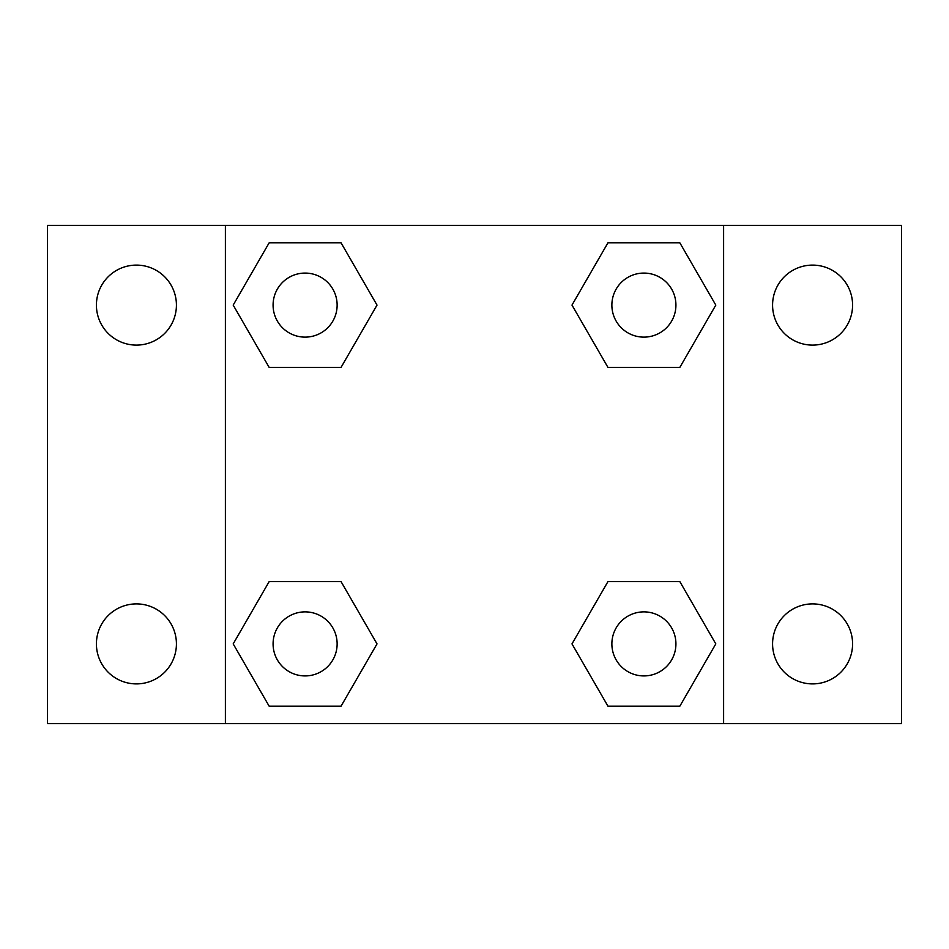 <?xml version="1.0" encoding="UTF-8"?>
<svg xmlns="http://www.w3.org/2000/svg" width="949" height="949" viewBox="0 0 949 949"><rect width="100%" height="100%" fill="white"/><g stroke="black" fill="none" stroke-linecap="round" stroke-linejoin="round"><path stroke-width="1.42" d="M47.45 225.388L901.55 225.388L901.55 723.613L47.45 723.613L47.45 225.388M812.581 265.103A40 40 0 0 1 852.582 305.103A40 40 0 0 1 812.581 345.104A40 40 0 0 1 772.581 305.103A40 40 0 0 1 812.581 265.103M812.581 603.896A40 40 0 0 1 852.582 643.896A40 40 0 0 1 812.581 683.897A40 40 0 0 1 772.581 643.896A40 40 0 0 1 812.581 603.896M136.419 603.896A40 40 0 0 1 176.419 643.896A40 40 0 0 1 136.419 683.897A40 40 0 0 1 96.418 643.896A40 40 0 0 1 136.419 603.896M136.419 265.103A40 40 0 0 1 176.419 305.103A40 40 0 0 1 136.419 345.104A40 40 0 0 1 96.418 305.103A40 40 0 0 1 136.419 265.103M269.148 581.618L341.059 581.618L377.014 643.896L341.059 706.175L269.148 706.175L233.193 643.896L269.148 581.618L341.059 581.618L269.148 581.618M607.941 242.825L679.852 242.825L715.807 305.103L679.852 367.382L607.941 367.382L571.986 305.103L607.941 242.825L679.852 242.825L607.941 242.825M225.388 723.613L225.388 225.388M723.613 225.388L723.613 723.613M269.148 242.825L341.059 242.825L377.014 305.103L341.059 367.382L269.148 367.382L233.193 305.103L269.148 242.825L341.059 242.825L269.148 242.825M607.941 581.618L679.852 581.618L715.807 643.896L679.852 706.175L607.941 706.175L571.986 643.896L607.941 581.618L679.852 581.618L607.941 581.618M679.852 706.175L607.941 706.175L679.852 706.175M675.925 643.896A32.029 32.029 0 0 0 627.882 616.162A32.029 32.029 0 0 0 627.882 671.631A32.029 32.029 0 0 0 675.925 643.896M341.059 706.175L269.148 706.175L341.059 706.175M337.132 643.896A32.029 32.029 0 0 0 289.089 616.162A32.029 32.029 0 0 0 289.089 671.631A32.029 32.029 0 0 0 337.132 643.896M679.852 367.382L607.941 367.382L679.852 367.382M675.925 305.103A32.029 32.029 0 0 0 627.882 277.369A32.029 32.029 0 0 0 627.882 332.838A32.029 32.029 0 0 0 675.925 305.103M341.059 367.382L269.148 367.382L341.059 367.382M337.132 305.103A32.029 32.029 0 0 0 289.089 277.369A32.029 32.029 0 0 0 289.089 332.838A32.029 32.029 0 0 0 337.132 305.103"/></g></svg>
